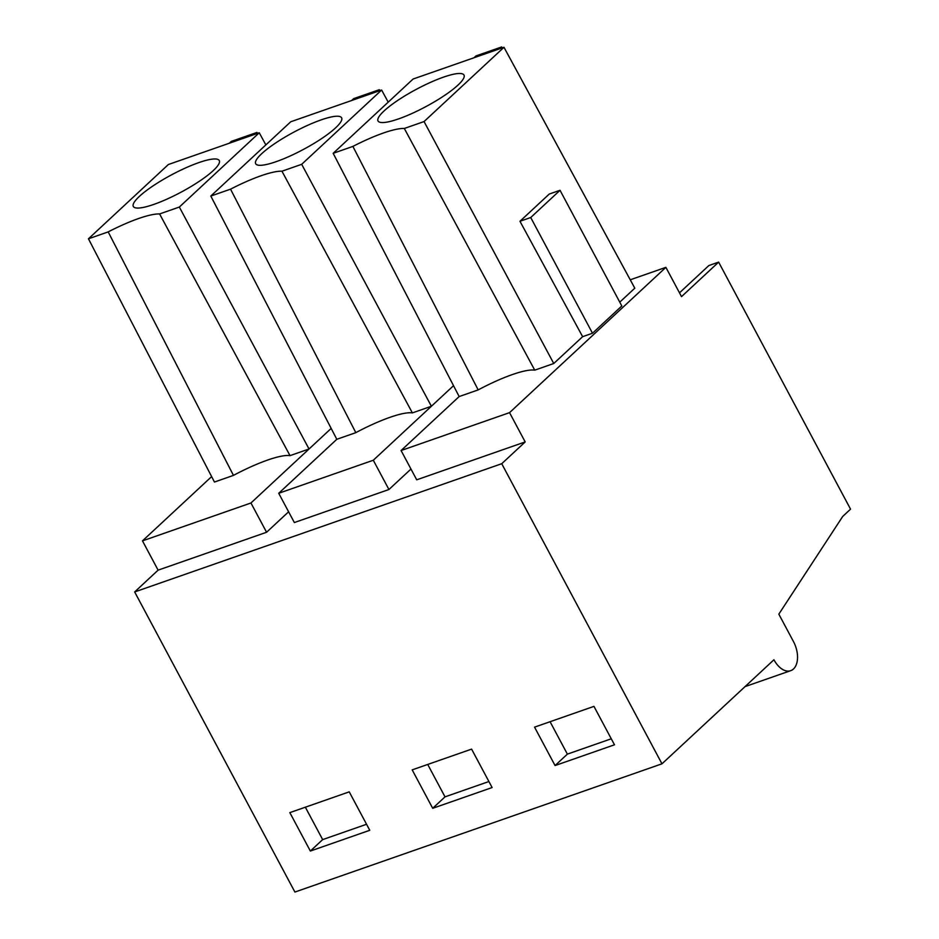 <?xml version="1.0" encoding="UTF-8"?>
<svg xmlns="http://www.w3.org/2000/svg" width="939" height="939" viewBox="0 0 939 939"><rect width="100%" height="100%" fill="white"/><g stroke="black" fill="none" stroke-linecap="round" stroke-linejoin="round"><path stroke-width="1.41" d="M745.038 686.62L790.697 670.669A21.186 12.63 70.7 0 1 773.947 659.753L661.972 763.818L501.731 463.713L525.183 441.929L416.716 479.817L401.082 450.532L459.159 396.551L478.174 389.908A61.117 12.395 -28.1 0 1 534.737 370.154L553.752 363.51L582.626 336.678L592.497 333.228L621.806 305.985L560.031 190.288L549.268 194.044L519.96 221.287L582.626 336.678M525.183 441.929L509.548 412.644L401.082 450.532M410.965 469.054L388.934 489.512L294.353 522.553L278.719 493.28L336.808 439.299L355.822 432.656A61.117 12.395 -28.1 0 1 412.374 412.902L431.388 406.258L373.299 460.239L278.719 493.28M288.602 511.79L266.582 532.26L158.104 570.149L142.482 540.876L211.627 476.601M501.731 463.713L134.664 591.946L158.104 570.149M790.697 670.669A21.186 12.63 70.7 0 0 793.49 641.595L778.83 614.153L842.729 516.427L850.546 509.161L718.64 262.122L708.851 265.549L679.484 292.839M509.548 412.644L665.88 267.357L681.514 296.63L718.64 262.122M503.973 47.29L424.052 121.565L404.31 128.467A61.117 12.395 -28.1 0 0 352.9 146.414L333.169 153.315L413.09 79.029L503.973 47.29L634.799 288.191L619.763 302.158M665.88 267.357L630.245 279.799M265.843 144.899L259.258 132.775L179.337 207.05L159.595 213.951L290.022 455.638L309.037 448.995L250.948 502.987L142.482 540.876M290.022 455.638A61.117 12.395 -28.1 0 0 233.459 475.392L214.444 482.036L88.454 238.799L108.185 231.898L233.459 475.392M388.934 489.512L373.299 460.239M266.582 532.26L250.948 502.987M661.972 763.818L294.905 892.05L134.664 591.946M614.482 744.803L593.953 706.374L534.549 727.138L555.066 765.555L614.482 744.803M432.703 808.303L492.118 787.551L471.601 749.122L412.186 769.874L432.703 808.303L445.016 796.859L488.902 781.53M289.834 812.622L310.351 851.051L369.766 830.287L349.238 791.859L289.834 812.622M336.808 439.299L210.805 196.051L290.738 121.777L381.621 90.027L388.206 102.163M424.052 121.565L553.752 363.51M560.031 190.288L530.723 217.531L592.497 333.228M530.723 217.531L519.96 221.287M404.31 128.467L534.737 370.154M352.9 146.414L478.174 389.908M459.159 396.551L333.169 153.315M179.337 207.05L309.037 448.995L331.174 428.419M159.595 213.951A61.117 12.395 -28.1 0 0 108.185 231.898M259.258 132.775L168.374 164.513L88.454 238.799M381.621 90.027L301.689 164.313L431.388 406.258L453.525 385.683M555.066 765.555L567.379 754.123L611.266 738.793M567.379 754.123L550.066 721.715M445.016 796.859L427.714 764.452M310.351 851.051L322.664 839.607L305.351 807.2M322.664 839.607L366.55 824.278M301.689 164.313L281.946 171.203A61.117 12.395 -28.1 0 0 230.548 189.162L210.805 196.051M296.642 152.916A48.722 9.883 -28.1 0 0 341.632 117.821A48.722 9.883 -28.1 0 0 300.668 128.631A48.722 9.883 -28.1 0 0 255.678 163.726A48.722 9.883 -28.1 0 0 296.642 152.916M377.337 91.517L379.309 89.698L379.826 90.649M379.309 89.698L353.616 98.665L351.656 100.496M418.994 110.168A48.722 9.883 -28.1 0 0 463.995 75.085A48.722 9.883 -28.1 0 0 423.031 85.883A48.722 9.883 -28.1 0 0 378.03 120.978A48.722 9.883 -28.1 0 0 418.994 110.168M499.701 48.781L501.672 46.95L502.177 47.912M501.672 46.95L475.979 55.929L474.007 57.749M174.278 195.664A48.722 9.883 -28.1 0 0 219.28 160.569A48.722 9.883 -28.1 0 0 178.316 171.368A48.722 9.883 -28.1 0 0 133.315 206.463A48.722 9.883 -28.1 0 0 174.278 195.664M254.985 134.265L256.957 132.434L257.462 133.397M256.957 132.434L231.264 141.413L229.292 143.233M281.946 171.203L412.374 412.902M230.548 189.162L355.822 432.656"/></g></svg>

